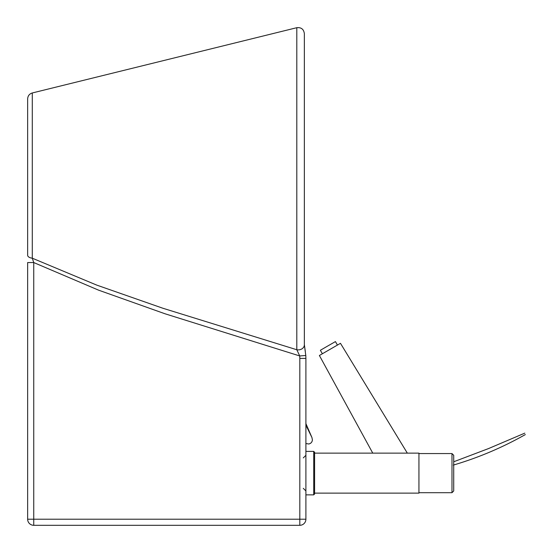 <?xml version="1.0" encoding="UTF-8"?>
<svg xmlns="http://www.w3.org/2000/svg" width="553" height="553" viewBox="0 0 553 553"><rect width="100%" height="100%" fill="white"/><g stroke="black" fill="none" stroke-linecap="round" stroke-linejoin="round"><path stroke-width="0.83" d="M27.65 519.219L33.74 519.219L33.74 262.551L27.65 262.551L27.65 519.219A6.09 6.09 0 0 0 33.74 525.302A6.09 6.09 0 0 1 27.65 519.219A6.09 6.09 0 0 0 28.196 521.742M305.899 358.192L305.781 355.233L305.899 358.192M305.899 519.219L305.899 358.406L299.816 358.406L299.816 519.219L33.74 519.219L33.74 525.302L299.816 525.302A6.09 6.09 0 0 0 305.899 519.219L299.816 519.219L299.816 525.302M299.816 358.406L299.719 355.945L305.795 355.489L304.35 344.837A6.09 5.053 0 0 1 296.802 349.738L162.852 308.235L96.727 285.099L32.281 258.196L32.281 92.966L296.802 27.698L296.802 349.738L299.719 355.945L165.091 313.8L98.6 290.166L33.74 262.551L32.281 258.196A6.09 2.993 180 0 1 27.65 255.286L27.65 200.691M32.281 92.966C29.385 93.879 27.844 95.849 27.65 98.876L27.65 255.286M242.428 525.302L227.642 525.302M305.318 351.445L304.35 344.602L304.35 33.609C303.735 29.212 301.219 27.242 296.802 27.698M305.795 355.489L305.899 358.406L305.795 355.489M314.595 493.131L418.939 493.131L418.939 453.135L314.595 453.135M313.731 494.873L314.595 494.002L314.595 452.264L313.731 451.393L313.731 494.873L305.899 494.873M453.723 476.022L453.723 455.306L451.988 453.564L451.988 492.695L453.723 490.953L453.723 476.022M453.723 470.244L453.723 490.953M407.333 453.135L340.468 343.316L319.385 355.489L372.763 453.135M322.364 353.733L320.374 350.284L326.65 346.627L335.436 341.588L337.42 345.037M305.899 443.534L308.975 444.011L310.738 443.195L311.913 441.812L312.431 440.077L311.947 437.547L305.899 425.181M303.293 457.912L305.899 455.306M303.293 488.347L305.899 490.953M304.35 344.837L304.35 33.609M418.939 492.695L451.988 492.695M418.939 453.564L451.988 453.564M305.899 451.393L313.731 451.393M453.329 465.094C476.589 458.237 498.875 449.015 520.179 437.437L525.35 434.575M453.723 461.776L488.52 448.573L524.797 433.137M305.899 423.605L311.947 437.547"/></g></svg>
